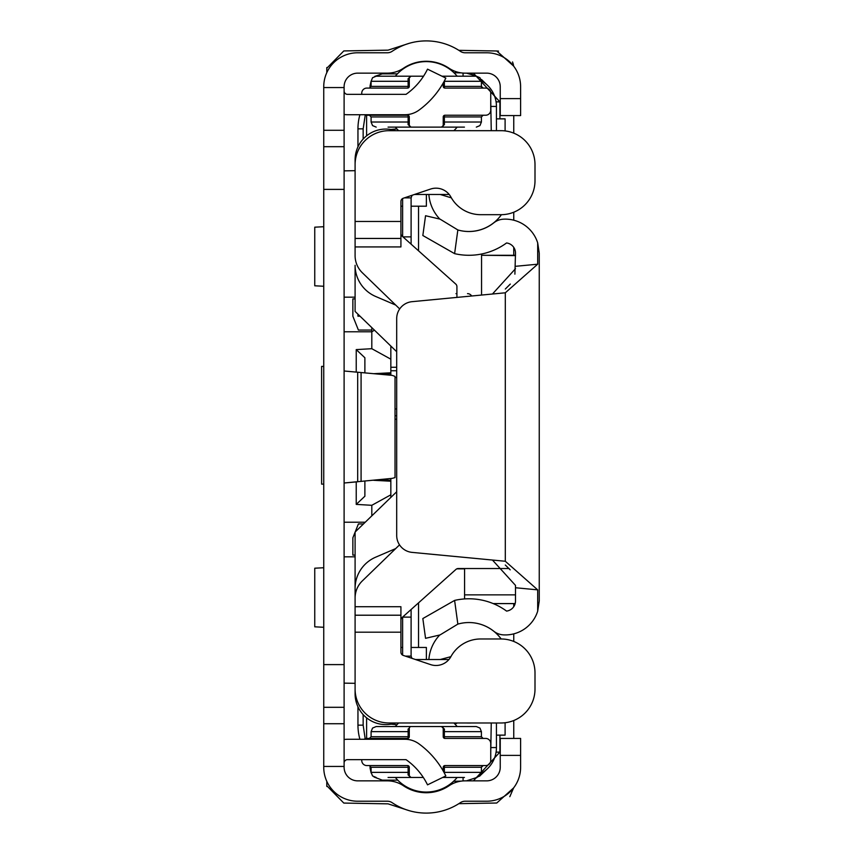 <?xml version="1.0" encoding="UTF-8"?>
<svg xmlns="http://www.w3.org/2000/svg" width="854" height="854" viewBox="0 0 854 854"><rect width="100%" height="100%" fill="white"/><g stroke="black" fill="none" stroke-linecap="round" stroke-linejoin="round"><path stroke-width="1.28" d="M344.109 87.567L344.109 86.724A13.579 13.579 0 0 1 357.687 73.145L387.364 73.145A28.855 28.855 0 0 0 403.483 68.224A40.736 40.736 0 0 1 449.012 68.224A28.855 28.855 0 0 0 465.142 73.145L486.673 73.145A13.579 13.579 0 0 1 500.241 86.724L500.241 98.605L520.609 98.605L520.609 86.724A33.947 33.947 0 0 0 486.673 52.777L465.142 52.777A8.487 8.487 0 0 1 460.391 51.336A61.093 61.093 0 0 0 392.103 51.336A8.487 8.487 0 0 1 387.364 52.777L357.687 52.777A33.947 33.947 0 0 0 323.741 86.724L323.741 767.276A33.947 33.947 0 0 0 357.687 801.223L387.364 801.223A8.487 8.487 0 0 1 392.103 802.664A61.093 61.093 0 0 0 460.391 802.664A8.487 8.487 0 0 1 465.142 801.223L486.673 801.223A33.947 33.947 0 0 0 520.609 767.276L520.609 755.395L500.241 755.395L500.241 767.276A13.579 13.579 0 0 1 486.673 780.855L465.142 780.855A28.855 28.855 0 0 0 449.012 785.776A40.736 40.736 0 0 1 403.483 785.776A28.855 28.855 0 0 0 387.364 780.855L357.687 780.855A13.579 13.579 0 0 1 344.109 767.276L344.109 87.567L323.741 87.567M500.241 755.395L500.241 738.422L520.609 738.422L520.609 755.395M520.609 98.605L520.609 115.578L500.241 115.578L500.241 98.605M392.189 478.368L344.109 483.001L357.687 481.773L357.687 372.227L344.109 370.999L392.189 375.365L395.028 376.4L395.028 477.599L392.189 478.368M344.109 739.521A23.763 23.763 0 0 1 347.503 739.276L404.935 739.276A23.763 23.763 0 0 1 418.919 743.823A86.734 86.734 0 0 1 445.831 775.923L427.523 784.847A66.366 66.366 0 0 0 406.024 759.644L347.503 759.644A3.395 3.395 0 0 0 344.109 763.038M344.109 114.479A23.763 23.763 0 0 0 347.503 114.724L404.935 114.724A23.763 23.763 0 0 0 418.919 110.177A86.734 86.734 0 0 0 445.831 78.077L427.523 69.153A66.366 66.366 0 0 1 406.024 94.356L347.503 94.356A3.395 3.395 0 0 1 344.109 90.962M471.461 130.683A60.613 60.613 0 0 0 466.412 130.683M395.701 130.683A30.765 30.765 0 0 0 355.093 159.826L355.093 219.777M399.523 544.873L362.331 580.912A23.763 23.763 0 0 0 355.093 597.981L355.093 588.374A33.947 33.947 0 0 1 375.675 557.182L395.68 548.599M355.093 633.881L355.093 693.832A30.765 30.765 0 0 0 395.701 722.986M466.412 722.986A60.613 60.613 0 0 0 471.461 722.986M396.694 351.72L355.093 311.422L355.093 265.284A33.947 33.947 0 0 0 375.675 296.477L395.68 305.059M426.381 194.488L426.381 206.198L411.105 206.198M402.618 206.198L400.921 206.198M426.381 659.512L426.381 647.46L411.105 647.46M402.618 647.46L400.921 647.46M454.936 724.053L457.37 722.986M391.036 724.16L396.95 724.694M396.907 128.911L390.801 129.466M515.496 587.744L515.496 585.385L492.448 560.043L412.055 552.378A16.973 16.973 0 0 1 396.694 535.49L396.694 318.574A16.973 16.973 0 0 1 412.055 301.675L505.312 292.794L537.689 264.196L537.689 242.888L539.248 253.072L539.248 600.981L537.689 611.165A33.947 33.947 0 0 1 503.348 634.874A16.973 16.973 0 0 1 493.761 631.213A39.882 39.882 0 0 0 457.851 624.114L440.045 634.928L425.548 638.322L422.837 618.552L454.606 600.415A63.644 63.644 0 0 1 506.561 611.09A10.184 10.184 0 0 0 515.496 600.981L515.496 587.744L537.689 589.858L505.312 561.259L492.448 560.043M514.898 274.155L515.496 253.072A10.184 10.184 0 0 0 506.561 242.963A63.644 63.644 0 0 1 454.606 253.649L422.837 235.512L425.548 215.731L440.045 219.126L457.851 229.95A39.882 39.882 0 0 0 493.761 222.851A16.973 16.973 0 0 1 503.348 219.19A33.947 33.947 0 0 1 537.689 242.888M454.606 600.415L457.851 624.114M537.689 611.165L537.689 589.858M457.851 229.95L454.606 253.649M505.312 289.036L510.318 284.062M510.201 569.842L505.312 565.017M515.496 268.679L492.448 294.022M451.371 197.85L440.269 194.488M414.425 194.488A3.395 3.395 0 0 1 414.5 194.488L449.215 194.488M412.397 195.214L412.503 195.139A3.395 3.395 0 0 0 411.927 195.673L411.649 195.427M404.348 197.882L411.105 197.882L411.927 195.673M402.96 236.878L411.105 236.878L411.105 197.882M402.618 236.569L402.618 198.534M411.105 236.878L411.105 244.159M440.269 659.512L450.293 656.822M448.926 659.512L415.439 659.512M411.927 658.327L411.105 656.118L405.351 656.118M402.618 655.125L402.618 617.122L411.105 617.122L411.105 656.118M411.105 609.5L411.105 617.122M461.245 230.772A40.053 40.053 0 0 0 501.426 214.685M439.821 219.072A40.053 40.053 0 0 1 428.868 194.488M501.17 638.973A40.053 40.053 0 0 0 479.062 623.847M428.868 659.512A40.053 40.053 0 0 1 439.746 634.992M443.226 767.276A1.697 1.697 0 0 1 444.923 765.579A1.697 0.555 90 0 0 444.358 767.276L444.358 772.368L481.41 772.368L481.41 767.276L443.226 767.276L443.226 770.991M371.095 731.632L371.095 736.724L408.137 736.724L408.137 731.632L371.095 731.632L372.557 728.067L376.187 726.54L441.529 726.54A1.697 1.697 0 0 1 443.226 728.238L443.226 736.724L481.41 736.724L481.41 731.632L444.358 731.632L444.358 736.724A1.697 0.555 90 0 0 444.923 738.422L485.648 738.422A5.092 5.092 0 0 1 490.74 743.514L490.74 760.487A5.092 5.092 0 0 1 485.648 765.579L444.923 765.579M409.279 736.724A1.697 1.697 0 0 1 407.582 738.422A1.697 0.555 90 0 0 408.137 736.724L409.279 736.724L409.279 728.238A1.697 0.886 0 0 1 408.073 729.092L409.279 728.238A1.697 1.697 0 0 1 410.977 726.54L410.966 726.54M464.437 738.422L483.108 738.422L464.437 738.422L483.108 738.422L481.41 736.724M388.068 738.422L369.398 738.422L388.068 738.422L369.398 738.422L371.095 736.724M364.039 739.276A5.092 5.092 0 0 1 366.846 738.422L407.582 738.422M361.754 759.644L361.754 760.487A5.092 5.092 0 0 0 366.846 765.579L407.582 765.579A1.697 1.697 0 0 1 409.279 767.276L409.279 775.763A1.697 1.697 0 0 0 410.977 777.46L423.306 777.46M444.923 738.422A1.697 1.697 0 0 1 443.226 736.724M410.966 777.46L408.073 774.909A1.697 0.886 180 0 1 409.279 775.763L410.977 777.46L388.068 777.46M464.437 777.46L442.682 777.46M441.539 726.54L444.432 729.092A1.697 0.886 180 0 1 443.226 728.238L441.529 726.54L476.318 726.54L464.437 726.54L476.318 726.54L464.437 726.54L476.318 726.54L479.948 728.067L481.41 731.632L479.948 728.067L476.318 726.54L479.948 728.067L481.41 731.632M409.279 731.632L408.137 731.632L408.073 729.092M444.432 729.092L444.358 731.632L443.226 731.632M408.073 774.909L408.137 767.276L371.095 767.276L369.398 765.579M443.995 772.368L444.368 773.062M443.226 116.934A1.697 1.697 0 0 1 444.923 115.237A1.697 0.555 90 0 0 444.358 116.934L444.358 122.026L481.41 122.026L481.41 116.934L443.226 116.934L443.226 125.421A1.697 1.697 0 0 1 441.529 127.118L388.068 127.118M443.226 83.009L443.226 86.382L481.41 86.382L481.41 81.29L444.358 81.29L444.358 86.382A1.697 0.555 90 0 0 444.923 88.079L485.648 88.079A5.092 5.092 0 0 1 490.74 93.171L490.74 110.145A5.092 5.092 0 0 1 485.648 115.237L444.923 115.237M409.279 86.382A1.697 1.697 0 0 1 407.582 88.079A1.697 0.555 90 0 0 408.137 86.382L408.073 78.749L410.977 76.198L409.279 77.895L409.279 86.382L371.095 86.382L371.095 81.29L372.557 77.725L376.187 76.198L410.977 76.198A1.697 1.697 0 0 0 409.279 77.895A1.697 0.886 0 0 1 408.073 78.749M464.437 88.079L483.108 88.079L464.437 88.079L483.108 88.079L481.41 86.382M388.068 88.079L369.398 88.079L388.068 88.079L369.398 88.079L371.095 86.382M361.754 94.356L361.754 93.171A5.092 5.092 0 0 1 366.846 88.079L407.582 88.079M364.637 114.724A5.092 5.092 0 0 0 366.846 115.237L407.582 115.237A1.697 1.697 0 0 1 409.279 116.934L409.279 125.421A1.697 1.697 0 0 0 410.977 127.118L408.073 124.567L408.137 116.934L371.095 116.934L369.398 115.237M410.977 76.198L423.531 76.198M444.923 88.079A1.697 1.697 0 0 1 443.226 86.382M464.437 127.118L441.529 127.118L444.432 124.567A1.697 0.886 0 0 0 443.226 125.421M388.068 76.198L376.187 76.198L388.068 76.198M441.988 76.198L476.318 76.198L464.437 76.198L476.318 76.198L464.437 76.198L476.318 76.198L479.948 77.725L481.41 81.29L479.948 77.725L476.318 76.198L479.948 77.725L481.41 81.29M408.073 124.567A1.697 0.886 180 0 1 409.279 125.421L410.977 127.118M443.226 122.026L444.358 122.026L444.432 124.567M457.168 76.198A40.053 40.053 0 0 0 395.327 76.198M453.858 130.683A40.053 40.053 0 0 0 457.168 127.118M398.647 130.683A40.053 40.053 0 0 1 395.327 127.118M457.168 726.54A40.053 40.053 0 0 0 453.858 722.986M395.327 777.46A40.053 40.053 0 0 0 457.168 777.46M395.327 726.54A40.053 40.053 0 0 1 398.647 722.986M323.741 366.409L321.606 366.409L321.606 484.122L323.741 484.122M323.741 567.739L314.752 568.209L314.752 626.815L323.741 627.284M323.741 226.716L314.752 227.185L314.752 285.791L323.741 286.261M355.093 170.672L344.109 170.864M374.458 330.178L371.81 331.79L344.109 331.79M371.81 327.616L371.81 348.699L356.225 349.606L356.225 372.098M344.109 522.21L365.256 522.21M356.225 481.902L356.225 504.394L371.81 505.301L371.81 515.869M344.109 683.136L355.093 683.328M395.028 419.207L396.694 419.207M396.694 367.273L390.844 367.273M390.844 497.423L390.844 478.752M380.105 374.265L390.844 373.71L380.105 374.265L390.844 373.71L390.844 372.792L390.844 375.248M373.742 373.689L390.844 372.792L390.844 346.062M397.42 73.86L382.197 73.86L374.767 76.401M371.095 81.109L370.07 85.976L371.095 81.141M409.066 43.373L388.079 50.151L343.81 50.93L326.794 68.235L326.794 72.654M326.794 781.346L326.794 785.765L343.81 803.07L388.079 803.849L409.066 810.627M371.127 772.923L370.07 768.024L371.127 772.966M374.084 777.023L382.197 780.14L374.041 776.98M374.778 76.401L382.197 73.86M370.07 87.941L370.07 85.976M461.128 72.868L453.965 72.739M486.278 84.183L481.475 79.454M475.518 75.782L466.455 73.145M496.441 118.866L505.098 118.866L505.098 130.918M364.882 372.888L364.882 357.762L356.225 349.606M356.225 504.394L364.882 496.238L364.882 481.112M496.441 735.134L505.098 735.134L505.098 722.74M466.455 780.855L477.162 777.386M480.482 775.304L486.278 769.817M453.591 781.271L461.128 781.132M370.07 768.024L370.07 765.718M382.197 780.14L397.75 780.14M418.545 647.46L418.545 602.849M418.545 250.809L418.545 206.198M371.81 348.699L390.844 359.182M380.105 479.734L390.844 480.29M371.81 505.301L390.844 494.818M458.854 803.667L496.75 803.016L513.606 787.922L509.817 796.697L513.617 787.922M513.756 738.422L513.756 720.52M513.756 641.439L513.756 633.86M513.756 606.671L513.756 603.597M513.756 255.282L513.756 247.382M513.756 220.193L513.756 212.219M513.756 133.149L513.756 115.578M513.617 66.078L513.329 64.488L513.617 66.078L496.75 50.984L458.854 50.333M345.923 50.888L366.163 50.535M473.287 74.842L471.686 74.287M475.731 778.122L477.034 777.46M418.545 791.306L418.545 792M326.794 785.765L326.815 786.47L326.794 785.765M326.815 67.53L326.794 68.235L326.815 67.53M496.089 101.84L499.91 101.904L473.426 73.145L499.91 101.904L499.91 118.866M473.426 780.855L499.91 752.096L499.91 735.134M432.391 792.266L432.391 791.583M513.211 63.986L512.539 61.936L513.211 63.986M498.522 51.112L496.75 50.984L498.522 51.112M357.954 314.197L357.954 316.215L360.036 316.215M357.954 146.877L357.954 128.847L363.153 128.847L365.256 114.98M371.81 330.06L358.402 330.06L352.862 316.215L352.862 298.9L355.093 298.9M355.093 555.1L352.862 555.1L352.862 537.785L355.093 532.213M355.2 531.957L358.402 523.94L363.473 523.94M359.918 739.276A51.934 51.934 0 0 1 357.954 725.153L357.954 706.792M481.378 80.746A29.431 29.431 0 0 1 496.441 106.43L496.441 130.683M496.441 722.986L496.441 747.57A29.431 29.431 0 0 1 481.325 773.286M390.844 370.743L396.694 370.743M395.028 415.749L396.694 415.749M456.922 293.637L455.993 293.637M366.612 135.829L366.612 115.226M359.918 114.724A51.934 51.934 0 0 0 357.954 128.847M366.612 738.432L366.612 717.83M456.815 568.849L464.576 568.849M450.891 656.651A16.973 16.973 0 0 1 430.587 664.604L403.237 655.402A3.395 3.395 0 0 1 400.921 652.178L400.921 632.184L355.093 632.184L355.093 689.039A33.947 33.947 0 0 0 389.04 722.986L501.052 722.986A33.947 33.947 0 0 0 534.999 689.039L534.999 672.92A33.947 33.947 0 0 0 501.052 638.973L480.685 638.973A33.947 33.947 0 0 0 450.891 656.651M400.921 221.474L400.921 238.447L355.093 238.447L355.093 221.474L400.921 221.474L400.921 201.48A3.395 3.395 0 0 1 403.237 198.256L430.587 189.054A16.973 16.973 0 0 1 450.891 197.007A33.947 33.947 0 0 0 480.685 214.685L496.238 214.685M509.123 568.54L458.224 568.54A3.395 3.395 0 0 0 455.961 569.404L402.053 617.591A3.395 3.395 0 0 0 400.921 620.121M400.921 238.447L400.921 246.934L355.093 246.934L355.093 255.677A23.763 23.763 0 0 0 362.331 272.746L399.693 308.934M400.921 233.537A3.395 3.395 0 0 0 402.053 236.067L455.79 284.104A3.395 3.395 0 0 1 456.922 286.634L456.922 297.406M355.093 632.184L355.093 606.724L400.921 606.724L400.921 632.184M355.093 615.211L400.921 615.211M496.238 638.973L480.685 638.973M480.685 214.685L501.052 214.685A33.947 33.947 0 0 0 534.999 180.749L534.999 164.619A33.947 33.947 0 0 0 501.052 130.683L389.04 130.683A33.947 33.947 0 0 0 355.093 164.619L355.093 221.474M355.093 246.934L355.093 238.447M355.093 606.724L355.093 532.053L396.694 491.755M481.549 295.057L481.549 255.282L515.496 255.624M464.576 598.932L464.576 568.54M344.109 664.604L323.741 664.604M344.109 189.396L323.741 189.396M344.109 766.433L323.741 766.433M344.109 146.696L323.741 146.696M344.109 130.278L323.741 130.278M344.109 723.722L323.741 723.722M344.109 707.304L323.741 707.304M361.082 481.464L361.082 372.536M505.312 561.259L505.312 292.794M515.496 266.309L537.689 264.196M371.095 767.276L371.095 772.368L409.279 772.368M407.582 765.579A1.697 0.555 90 0 1 408.137 767.276L409.279 767.276M371.095 116.934L371.095 122.026L409.279 122.026M409.279 81.29L371.095 81.29M407.582 115.237A1.697 0.555 90 0 1 408.137 116.934L409.279 116.934M344.109 297.171L355.093 297.171M355.093 556.829L344.109 556.829M463.06 76.198L463.071 73.07M463.06 777.46L463.071 780.93M390.844 481.208L373.742 480.311M499.91 752.096L496.089 752.16M490.74 101.487L491.253 130.683M481.539 87.023L482.82 88.058M363.153 139.074L363.153 128.847M365.16 738.71L363.153 725.153L363.153 714.584M491.253 722.986L490.74 752.513M483.225 765.579L481.421 767.052M395.028 408.959L396.694 408.959M396.694 377.532L395.028 377.532M467.512 293.637A5.092 4.932 90 0 1 471.675 295.996M496.441 106.43L491.253 106.43M357.954 725.153L363.153 725.153M496.441 747.57L491.253 747.57M464.576 594.854L515.496 594.854M493.217 603.597L515.154 603.597L493.217 603.597M515.154 603.575L493.174 603.575M371.095 772.368L372.557 775.944L376.187 777.46M481.41 772.368L479.948 775.944L476.318 777.46L479.948 775.944L481.41 772.368L479.948 775.944L476.318 777.46M481.41 767.276L483.108 765.579M409.824 777.001L409.29 775.955M410.945 777.46L409.941 777.108M442.682 727L443.215 728.056M441.561 726.54L442.553 726.893M409.29 728.056L409.824 727M409.941 726.893L410.945 726.54M371.095 122.026L372.557 125.591L376.187 127.118M481.41 122.026L479.948 125.591L476.318 127.118L479.948 125.591L481.41 122.026L479.948 125.591L476.318 127.118M481.41 116.934L483.108 115.237M443.215 125.602L442.682 126.659M442.553 126.766L441.561 127.118M409.824 126.659L409.29 125.602M410.945 127.118L409.941 126.766M409.29 77.714L409.824 76.657M409.941 76.55L410.945 76.198M481.549 255.282L515.496 255.282"/></g></svg>
